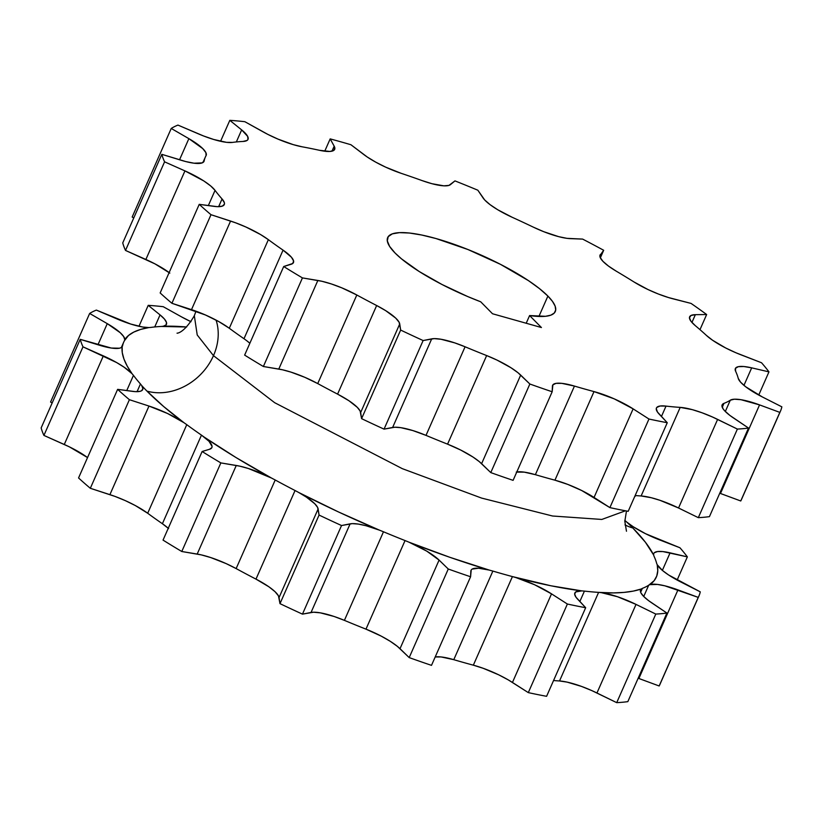 <?xml version="1.0" encoding="UTF-8"?>
<svg xmlns="http://www.w3.org/2000/svg" width="823" height="823" viewBox="0 0 823 823"><rect width="100%" height="100%" fill="white"/><g stroke="black" fill="none" stroke-linecap="round" stroke-linejoin="round"><path stroke-width="1.23" d="M471.209 569.969L470.581 576.758A337.821 80.006 -156.2 0 1 448.268 569.012L409.196 657.598L400.009 648.689L439.081 560.093L448.268 569.012A337.821 80.006 23.8 0 0 470.581 576.758L431.499 665.354A337.821 80.006 -156.2 0 1 409.196 657.598A337.821 80.006 23.8 0 0 431.499 665.354L470.581 576.758L470.838 571.131A38.907 9.218 -156.2 0 1 471.034 570.298A38.907 9.218 -156.2 0 1 489.212 570.072L492.864 571.08A290.92 68.906 -156.2 0 0 512.42 576.594L473.348 665.179A290.92 68.906 -156.2 0 1 453.782 659.676A290.92 68.906 23.8 0 0 473.348 665.179A38.907 9.218 23.8 0 1 512.451 682.452L551.523 593.856L534.611 584.752L516.124 577.653A38.907 9.218 -156.2 0 1 551.523 593.856L567.376 604.031L528.304 692.616L512.451 682.452L551.523 593.856L567.376 604.031L528.304 692.616L508.203 679.86L498.645 674.798L483.163 668.286L473.348 665.179L512.42 576.594L550.875 585.77L581.82 590.883L575.771 591.932L574.66 594.072L575.997 597.22L585.667 607.713A337.821 80.006 -156.2 0 1 567.376 604.031A337.821 80.006 23.8 0 0 585.667 607.713L546.595 696.309A337.821 80.006 -156.2 0 1 528.304 692.616A337.821 80.006 23.8 0 0 546.595 696.309L585.667 607.713L577.571 599.103A38.907 9.218 -156.2 0 1 574.855 592.992A38.907 9.218 -156.2 0 1 581.82 590.883L584.433 591.099A290.92 68.906 -156.2 0 0 598.609 592.375L559.527 680.971A290.92 68.906 -156.2 0 1 553.56 680.518A290.92 68.906 23.8 0 0 559.527 680.971A38.907 9.218 23.8 0 1 596.953 692.997L636.025 604.401L617.445 596.716L601.315 592.653A38.907 9.218 -156.2 0 1 636.025 604.401L655.797 614.071L616.715 702.657L591.85 690.61L581.48 686.403L567.129 682.123L559.527 680.971L598.609 592.375L613.351 592.92L624.05 592.395L633.371 591.079L641.24 588.99L640.366 591.243L640.85 592.745L643.627 596.387L648.617 600.667L666.908 613.042A337.821 80.006 -156.2 0 1 655.797 614.071L616.715 702.657L596.953 692.997L636.025 604.401L655.797 614.071A337.821 80.006 23.8 0 0 666.908 613.042L627.836 701.638A337.821 80.006 -156.2 0 1 616.715 702.657A337.821 80.006 23.8 0 0 627.836 701.638L666.908 613.042L651.847 602.95A38.907 9.218 -156.2 0 1 640.541 589.896A38.907 9.218 -156.2 0 1 641.24 588.99L642.372 588.363A290.92 68.906 -156.2 0 0 648.699 585.204L643.72 596.49L648.699 585.204L654.131 580.709L656.744 576.059L657.762 570.709L657.207 564.712L662.546 570.534L668.708 575.051L700.26 591.84A337.821 80.006 -156.2 0 1 698.984 595.873A337.821 80.006 -156.2 0 1 698.233 597.385L659.161 685.981L638.885 678.491L677.957 589.896L698.233 597.385A337.821 80.006 23.8 0 0 700.26 591.84L680.837 581.995A38.907 9.218 -156.2 0 1 657.207 564.712L656.651 563.354A290.92 68.906 -156.2 0 0 654.048 556.297L653.627 554.99A38.907 9.218 -156.2 0 1 653.771 553.529A38.907 9.218 -156.2 0 1 670.087 552.85L662.361 570.38L670.087 552.85L687.359 556.873A337.821 80.006 23.8 0 0 679.932 547.758L659.521 539.878A38.907 9.218 -156.2 0 1 626.951 522.245L624.811 520.403L626.951 522.245A291.208 68.967 -156.2 0 1 632.815 527.975A54.225 45.203 -44.6 0 1 624.976 524.879A54.225 45.203 135.4 0 0 632.815 527.975A291.208 68.967 -156.2 0 1 653.627 554.99L654.048 556.297A290.92 68.906 -156.2 0 1 656.651 563.354L657.207 564.712A291.208 68.967 -156.2 0 1 649.954 584.639L648.699 585.204A290.92 68.906 -156.2 0 1 642.372 588.363L641.24 588.99A291.208 68.967 -156.2 0 1 601.315 592.653L598.609 592.375A290.92 68.906 -156.2 0 1 584.433 591.099L581.82 590.883A291.208 68.967 -156.2 0 1 516.124 577.653L512.42 576.594A290.92 68.906 -156.2 0 1 492.864 571.08L489.212 570.072A291.208 68.967 -156.2 0 1 409.103 542.234L405.05 540.567A290.92 68.906 -156.2 0 1 383.477 531.781L379.424 530.146A291.208 68.967 -156.2 0 1 298.77 492.514L295.056 490.529A290.92 68.906 -156.2 0 1 275.211 479.994L271.456 478.019A291.208 68.967 -156.2 0 1 204.186 437.095L201.47 435.13A290.92 68.906 -156.2 0 1 186.77 424.668L183.961 422.693A291.208 68.967 -156.2 0 1 146.978 391.12A54.225 45.203 135.4 0 0 213.476 355.659L274.656 402.694L402.282 468.647L481.578 498.08L552.572 516.011L601.819 519.447L625.459 510.795L601.819 519.447L552.572 516.011L481.578 498.08L402.282 468.647L274.656 402.694L213.476 355.659A54.225 45.203 -44.6 0 1 146.978 391.12A291.208 68.967 -156.2 0 1 141.71 385.555L140.455 383.96A290.92 68.906 -156.2 0 1 133.46 375.37L132.081 373.735A291.208 68.967 -156.2 0 1 122.154 346.812L122.576 345.855A290.92 68.906 -156.2 0 1 124.479 340.629L124.767 339.621A291.208 68.967 -156.2 0 1 148.891 327.564L150.918 327.41A290.92 68.906 -156.2 0 1 161.39 326.453L163.304 326.237A291.208 68.967 -156.2 0 1 186.615 326.998L161.39 326.453A290.92 68.906 -156.2 0 0 150.918 327.41L148.891 327.564A38.907 9.218 -156.2 0 1 116.835 318.871L96.363 310.096A337.821 80.006 23.8 0 0 89.645 313.46A337.821 80.006 -156.2 0 1 96.363 310.096L130.703 324.046L142.77 327.029L148.891 327.564L140.599 329.437L133.799 332.081L128.511 335.486L124.479 340.629A290.92 68.906 -156.2 0 0 123.717 342.142A290.92 68.906 -156.2 0 0 122.576 345.855L122.154 346.812A38.907 9.218 -156.2 0 1 99.418 345.218L80.222 339.333L41.15 427.929A337.821 80.006 23.8 0 0 43.917 435.418A337.821 80.006 -156.2 0 1 41.15 427.929L80.222 339.333A337.821 80.006 23.8 0 0 82.989 346.833A337.821 80.006 -156.2 0 1 80.222 339.333L111.3 348.047L119.448 348.211L121.094 347.656L122.576 345.855M195.987 311.197L194.331 315.713L197.222 334.982L213.476 355.659L197.222 334.982L194.331 315.713C182.593 335.691 175.258 332.934 177.418 333.181L177.511 333.15M216.079 320.106A54.225 45.203 -44.6 0 1 213.476 355.659A54.225 45.203 135.4 0 0 216.079 320.106M395.081 253.021A91.6 21.696 -156.2 0 1 387.674 237.58A91.6 21.696 -156.2 0 1 457.598 245.563A91.6 21.696 -156.2 0 1 547.902 296.074L538.911 316.454L547.902 296.074A91.6 21.696 -156.2 0 1 555.299 311.516A91.6 21.696 -156.2 0 1 529.601 315.559L526.206 323.254L529.601 315.559L545.495 316.299L550.844 315.158L554.28 313.038L555.71 309.983L555.114 306.063L552.48 301.393L547.902 296.074L539.497 288.636L528.489 280.653L500.394 264.296L467.906 249.513L435.964 238.536L421.736 235.028L409.422 233.032L399.494 232.642L392.334 233.855L388.219 236.643L387.304 240.882L389.618 246.406L395.081 253.021L401.511 258.864L419.246 271.539L442.013 284.501L467.598 296.506L480.694 301.784L492.514 313.758L541.421 327.533L529.601 315.559L541.421 327.533L492.514 313.758L480.694 301.784A91.6 21.696 -156.2 0 1 395.081 253.021M453.782 659.676L441.118 656.949L435.192 656.98A38.907 9.218 23.8 0 1 453.782 659.676L492.864 571.08L453.782 659.676M472.186 569.094L478.544 568.22L489.212 570.072L449.872 557.315L409.103 542.234L426.746 551.132L439.081 560.093L400.009 648.689A38.907 9.218 23.8 0 0 365.978 629.153L405.05 540.567L409.103 542.234A38.907 9.218 -156.2 0 1 439.081 560.093L448.268 569.012L409.196 657.598L397.355 646.343L390.246 641.302L381.265 636.148L365.978 629.153A290.92 68.906 -156.2 0 1 344.405 620.367L334.117 616.478L320.404 612.857L313.553 612.209L302.463 614.133A337.821 80.006 -156.2 0 1 279.995 603.65L278.452 595.842L275.026 591.686L268.946 586.83L255.984 579.125A290.92 68.906 -156.2 0 1 236.139 568.58L226.222 563.642L210.77 557.572L201.337 554.897L181.78 551.503A337.821 80.006 -156.2 0 1 163.036 540.104A337.821 80.006 23.8 0 0 181.78 551.503L220.852 462.907A337.821 80.006 -156.2 0 1 202.119 451.508L163.036 540.104L202.119 451.508A337.821 80.006 23.8 0 0 220.852 462.907L236.263 465.468A38.907 9.218 -156.2 0 1 271.456 478.019L275.211 479.994L236.139 568.58A290.92 68.906 23.8 0 0 255.984 579.125L295.056 490.529L298.77 492.514A38.907 9.218 -156.2 0 1 318.131 508.943L319.067 515.064L279.995 603.65L279.059 597.539L318.131 508.943L279.059 597.539A38.907 9.218 23.8 0 0 255.984 579.125L295.056 490.529A290.92 68.906 -156.2 0 1 275.211 479.994L236.139 568.58A38.907 9.218 23.8 0 0 197.191 554.064L236.263 465.468L197.191 554.064L181.78 551.503L220.852 462.907L239.987 466.209L248.392 468.503L271.456 478.019L235.995 457.537L204.186 437.095A38.907 9.218 -156.2 0 1 211.871 447.578A38.907 9.218 -156.2 0 1 209.598 449.255L202.119 451.508L209.598 449.255L211.84 447.63M168.622 528.613L162.398 523.726A290.92 68.906 -156.2 0 1 147.698 513.254L135.311 505.548L125.343 500.641L114.973 496.403L90.324 488.286A337.821 80.006 -156.2 0 1 78.555 477.947A337.821 80.006 23.8 0 0 90.324 488.286L129.396 399.7A337.821 80.006 -156.2 0 1 117.627 389.351L78.555 477.947L117.627 389.351A337.821 80.006 23.8 0 0 129.396 399.7L148.984 406.058A38.907 9.218 -156.2 0 1 183.961 422.693L186.77 424.668L147.698 513.254A290.92 68.906 23.8 0 0 162.398 523.726L201.47 435.13L209.042 441.334L212.056 446.405M122.154 346.812L122.267 352.635L123.964 359.085L127.246 366.132L132.081 373.735L124.17 367.243L116.671 362.583L82.989 346.833L43.917 435.418L64.276 444.482L103.348 355.886L64.276 444.482A38.907 9.218 23.8 0 1 87.536 457.578L69.389 446.858L43.917 435.418L82.989 346.833L103.348 355.886A38.907 9.218 -156.2 0 1 132.081 373.735L133.46 375.37L126.742 390.596L133.46 375.37A290.92 68.906 -156.2 0 0 140.455 383.96L141.71 385.555A38.907 9.218 -156.2 0 1 142.698 389.557A38.907 9.218 -156.2 0 1 132.225 391.337L117.627 389.351L135.353 391.645L140.085 391.326L141.618 390.719L142.893 388.641L141.71 385.555A291.208 68.967 -156.2 0 0 146.978 391.12L163.582 406.459L183.961 422.693L167.542 413.496L148.984 406.058L109.901 494.644L148.984 406.058L129.396 399.7L90.324 488.286L109.901 494.644A38.907 9.218 23.8 0 1 147.698 513.254L186.77 424.668A290.92 68.906 -156.2 0 0 201.47 435.13L162.398 523.726A38.907 9.218 23.8 0 1 168.252 528.273M124.767 339.621L123.687 336.566L120.23 332.708L107.268 323.645L97.958 344.765L107.268 323.645L89.645 313.46L50.573 402.046L52.158 402.961L50.573 402.046L89.645 313.46L107.268 323.645A38.907 9.218 -156.2 0 1 124.767 339.621L124.479 340.629M659.161 685.981L698.233 597.385L664.799 585.811L657.484 584.433L649.954 584.639A38.907 9.218 -156.2 0 1 677.957 589.896L638.885 678.491L638.164 678.224A38.907 9.218 23.8 0 1 638.885 678.491L659.161 685.981A337.821 80.006 23.8 0 0 659.912 684.458L698.984 595.873M516.268 472.093L524.21 472.135L535.382 474.676A290.92 68.906 23.8 0 0 554.939 480.179L567.767 484.408L581.696 490.518L609.894 507.616A337.821 80.006 -156.2 0 0 628.196 511.309L667.268 422.713A337.821 80.006 -156.2 0 1 648.966 419.03L609.894 507.616A337.821 80.006 23.8 0 0 628.196 511.309L667.268 422.713L659.161 414.103A38.907 9.218 -156.2 0 1 656.445 407.992A38.907 9.218 -156.2 0 1 666.023 406.099L661.435 416.52L666.023 406.099L660.077 406.017L656.805 407.426L656.27 408.661L657.464 412.035L667.268 422.713A337.821 80.006 -156.2 0 1 648.966 419.03L609.894 507.616L594.052 497.452L633.124 408.866L648.966 419.03L633.124 408.866L594.052 497.452A38.907 9.218 23.8 0 0 558.642 481.249L554.939 480.179L594.011 391.594A290.92 68.906 -156.2 0 1 574.454 386.08L535.382 474.676A290.92 68.906 23.8 0 0 554.939 480.179L594.011 391.594A38.907 9.218 -156.2 0 1 633.124 408.866L614.195 398.846L594.011 391.594A290.92 68.906 -156.2 0 1 574.454 386.08L535.382 474.676L531.73 473.667A38.907 9.218 23.8 0 0 516.793 471.98M678.543 507.997L717.615 419.401L737.387 429.071L698.316 517.657L678.543 507.997A38.907 9.218 23.8 0 0 643.843 496.248L641.127 495.971L680.199 407.385A38.907 9.218 -156.2 0 1 717.615 419.401L678.543 507.997L659.974 500.312L651.302 497.73L641.127 495.971L680.199 407.385A290.92 68.906 -156.2 0 1 666.023 406.099A290.92 68.906 -156.2 0 0 680.199 407.385L692.277 409.638L702.142 412.817L712.512 417.024L737.387 429.071L698.316 517.657A337.821 80.006 23.8 0 0 709.436 516.638L748.508 428.053A337.821 80.006 -156.2 0 1 737.387 429.071A337.821 80.006 -156.2 0 0 748.508 428.053L733.447 417.95A38.907 9.218 -156.2 0 1 722.131 404.895A38.907 9.218 -156.2 0 1 723.962 403.363L722.244 407.272L723.962 403.363L721.977 405.4L722.995 408.702L724.61 410.749L729.888 415.43L748.508 428.053L709.436 516.638A337.821 80.006 -156.2 0 1 698.316 517.657L678.543 507.997M584.433 591.099L579.834 601.52L584.433 591.099M635.15 495.518A290.92 68.906 23.8 0 0 641.127 495.971A290.92 68.906 23.8 0 1 635.15 495.518M740.751 500.981L720.485 493.491L759.557 404.895L779.834 412.385L740.751 500.981L720.485 493.491A38.907 9.218 23.8 0 0 719.765 493.224L720.485 493.491L759.557 404.895L740.988 399.7L734.363 399.206L730.299 400.204A38.907 9.218 -156.2 0 1 759.557 404.895L779.834 412.385L740.751 500.981A337.821 80.006 23.8 0 0 741.502 499.458L780.585 410.872A337.821 80.006 -156.2 0 1 779.834 412.385A337.821 80.006 -156.2 0 0 781.85 406.84A337.821 80.006 -156.2 0 1 780.585 410.872M725.31 411.49L730.299 400.204A290.92 68.906 -156.2 0 1 723.962 403.363A290.92 68.906 -156.2 0 0 730.299 400.204L725.31 411.49M642.372 588.363L640.644 592.272L642.372 588.363M743.951 385.38L751.687 367.85L768.96 371.873L758.734 395.061L768.96 371.873L751.687 367.85L743.951 385.38M654.398 552.696L657.577 551.544L662.927 551.595L687.359 556.873L677.134 580.061L687.359 556.873A337.821 80.006 -156.2 0 0 679.932 547.758L645.592 533.726L633.299 526.792L626.951 522.245A291.208 68.967 -156.2 0 1 632.815 527.975L645.355 542.172L653.627 554.99L653.709 553.714M735.639 371.296A38.907 9.218 -156.2 0 1 735.371 368.529A38.907 9.218 -156.2 0 1 751.687 367.85L743.848 366.523L738.293 366.688L735.474 368.323L735.639 371.296A290.92 68.906 -156.2 0 1 738.241 378.364L740.577 382.15L745.7 386.779L762.427 396.995A38.907 9.218 -156.2 0 1 738.241 378.364A290.92 68.906 -156.2 0 0 735.639 371.296M781.85 406.84L762.427 396.995L781.85 406.84M761.532 362.758A337.821 80.006 -156.2 0 1 768.96 371.873A337.821 80.006 -156.2 0 0 761.532 362.758L741.111 354.878A38.907 9.218 -156.2 0 1 706.401 335.403L712.636 340.29L725.742 348.006L735.916 352.758L761.532 362.758M691.937 322.441L695.363 314.674L706.648 314.53L699.982 329.653L706.648 314.53L695.363 314.674L691.937 322.441M695.312 325.661A38.907 9.218 -156.2 0 1 689.643 316.793A38.907 9.218 -156.2 0 1 695.363 314.674L690.97 315.497L689.458 317.74L690.939 321.227L695.312 325.661A290.92 68.906 -156.2 0 1 706.401 335.403A290.92 68.906 -156.2 0 0 695.312 325.661M691.063 303.42A337.821 80.006 -156.2 0 1 706.648 314.53A337.821 80.006 -156.2 0 0 691.063 303.42L673.173 298.862A38.907 9.218 -156.2 0 1 633.936 281.929L647.989 289.542L658.338 294.006L668.461 297.535L691.063 303.42M599.885 255.572L603.681 250.274L600.348 257.846L603.681 250.274L599.885 255.572M616.283 271.189A38.907 9.218 -156.2 0 1 600.049 255.037A38.907 9.218 -156.2 0 1 600.337 254.554L600.142 257.383L602.93 261.323L608.464 266.055L616.283 271.189A290.92 68.906 -156.2 0 1 633.936 281.929A290.92 68.906 -156.2 0 0 616.283 271.189M582.622 239.092A337.821 80.006 -156.2 0 1 603.681 250.274A337.821 80.006 -156.2 0 0 582.622 239.092L570.36 238.639A38.907 9.218 -156.2 0 1 533.386 227.169L543.725 231.685L558.632 236.643L566.954 238.341L582.622 239.092M483.029 197.901L477.854 190.216L484.696 199.968L490.086 204.66L497.781 209.783L512.215 217.293A38.907 9.218 -156.2 0 1 483.029 197.901M512.215 217.293A290.92 68.906 -156.2 0 1 533.386 227.169A290.92 68.906 -156.2 0 0 512.215 217.293M454.965 180.895A337.821 80.006 -156.2 0 1 477.854 190.216A337.821 80.006 -156.2 0 0 454.965 180.895L450.448 184.63A38.907 9.218 -156.2 0 1 422.137 180.607L431.941 183.704L443.844 185.833L448.936 185.401L454.965 180.895M363.725 154.487L350.927 144.735L367.253 157.008L375.782 162.172L385.637 167.141L401.11 173.303A38.907 9.218 -156.2 0 1 363.725 154.487M401.11 173.303A290.92 68.906 -156.2 0 1 422.137 180.607A290.92 68.906 -156.2 0 0 401.11 173.303M330.177 138.892A337.821 80.006 -156.2 0 1 350.927 144.735A337.821 80.006 -156.2 0 0 330.177 138.892L334.179 146.165A38.907 9.218 -156.2 0 1 334.673 149.374A38.907 9.218 -156.2 0 1 319.417 150.29L329.951 151.453L333.85 150.362L334.827 147.873L334.179 146.165L331.978 151.165L334.179 146.165L330.177 138.892L324.735 151.216L330.177 138.892M263.051 131.845L244.853 121.701L267.835 134.386L278.02 139.118L293.276 144.642L302.175 146.813A38.907 9.218 -156.2 0 1 263.051 131.845M181.461 316.845L163.252 306.701A337.821 80.006 23.8 0 0 148.222 305.343A337.821 80.006 -156.2 0 1 163.252 306.701L181.461 316.845A38.907 9.218 -156.2 0 0 191.008 321.711L181.461 316.845M302.175 146.813A290.92 68.906 -156.2 0 1 319.417 150.29A290.92 68.906 -156.2 0 0 302.175 146.813M229.812 120.343A337.821 80.006 -156.2 0 1 244.853 121.701A337.821 80.006 -156.2 0 0 229.812 120.343L241.653 129.9A38.907 9.218 -156.2 0 1 248.032 139.354A38.907 9.218 -156.2 0 1 242.991 141.453L247.044 140.455L248.001 139.416L247.651 136.371L241.653 129.9L236.345 141.947L241.653 129.9L229.812 120.343L220.574 141.289L229.812 120.343M138.974 326.289L148.222 305.343L160.053 314.9A38.907 9.218 -156.2 0 1 166.431 324.355A38.907 9.218 -156.2 0 1 163.304 326.237L166.102 324.89L166.483 322.421L164.415 319.015L160.053 314.9L154.745 326.947L160.053 314.9L148.222 305.343L138.974 326.289M198.425 133.871L177.953 125.096L203.62 135.99L213.723 139.478L226.551 142.338L232.508 142.41A38.907 9.218 -156.2 0 1 198.425 133.871M232.508 142.41A290.92 68.906 -156.2 0 1 242.991 141.453A290.92 68.906 -156.2 0 0 232.508 142.41M171.235 128.46A337.821 80.006 -156.2 0 1 177.953 125.096A337.821 80.006 -156.2 0 0 171.235 128.46L188.868 138.645A38.907 9.218 -156.2 0 1 206.172 155.424A38.907 9.218 -156.2 0 1 206.069 155.629L205.904 152.656L202.756 148.603L188.868 138.645L179.548 159.775L188.868 138.645L171.235 128.46L132.164 217.046L171.235 128.46M181.009 160.218L161.822 154.333L122.74 242.929A337.821 80.006 23.8 0 0 125.508 250.429L164.579 161.833A337.821 80.006 -156.2 0 1 161.822 154.333L122.74 242.929A337.821 80.006 -156.2 0 0 125.508 250.429L164.579 161.833L184.949 170.896A38.907 9.218 -156.2 0 1 215.05 190.37L208.332 205.596L215.05 190.37L210.678 185.936L203.785 180.926L184.949 170.896L145.877 259.482L184.949 170.896L164.579 161.833A337.821 80.006 -156.2 0 1 161.822 154.333L185.731 161.555L193.991 163.201L202.17 162.892L204.166 160.866A38.907 9.218 -156.2 0 1 204.022 161.359A38.907 9.218 -156.2 0 1 181.009 160.218M203.754 161.802L204.166 160.866A290.92 68.906 -156.2 0 1 205.308 157.152A290.92 68.906 -156.2 0 1 206.069 155.629A290.92 68.906 -156.2 0 0 204.166 160.866L203.754 161.802M133.748 217.961L132.164 217.046L133.748 217.961M213.826 206.336L199.228 204.351L160.156 292.947A337.821 80.006 23.8 0 0 171.914 303.286L210.997 214.7A337.821 80.006 -156.2 0 1 199.228 204.351L160.156 292.947A337.821 80.006 -156.2 0 0 171.914 303.286L210.997 214.7L230.574 221.058A38.907 9.218 -156.2 0 1 268.37 239.668L229.298 328.254A290.92 68.906 23.8 0 0 243.989 338.726L283.061 250.141A38.907 9.218 -156.2 0 1 293.461 262.578A38.907 9.218 -156.2 0 1 291.188 264.255L283.709 266.518L244.637 355.104A337.821 80.006 23.8 0 0 263.37 366.502L302.442 277.907A337.821 80.006 -156.2 0 1 283.709 266.518L244.637 355.104A337.821 80.006 -156.2 0 0 263.37 366.502L302.442 277.907L317.853 280.468A38.907 9.218 -156.2 0 1 356.812 294.994L317.729 383.58A290.92 68.906 23.8 0 0 337.584 394.124L376.656 305.528A38.907 9.218 -156.2 0 1 399.731 323.943L400.657 330.064L361.585 418.65L360.659 412.539L399.731 323.943L360.659 412.539A38.907 9.218 23.8 0 0 341.288 396.11L337.584 394.124L376.656 305.528A290.92 68.906 -156.2 0 1 356.812 294.994L317.729 383.58L313.974 381.605A38.907 9.218 23.8 0 0 278.781 369.064L317.853 280.468L278.781 369.064L263.37 366.502L282.505 369.794L290.91 372.099L304.788 377.304L317.729 383.58A290.92 68.906 23.8 0 0 337.584 394.124L348.983 400.77L357.295 407.344L360.135 411.016L361.585 418.65A337.821 80.006 23.8 0 0 384.053 429.133L423.125 340.547A337.821 80.006 -156.2 0 1 400.657 330.064L361.585 418.65A337.821 80.006 -156.2 0 0 384.053 429.133L423.125 340.547L431.705 338.86A38.907 9.218 -156.2 0 1 465.077 346.781L426.005 435.377A290.92 68.906 23.8 0 0 447.568 444.153L486.65 355.567A38.907 9.218 -156.2 0 1 520.681 375.093L529.858 384.012L490.786 472.597L481.609 463.688L520.681 375.093L481.609 463.688A38.907 9.218 23.8 0 0 451.632 445.829L447.568 444.153L486.65 355.567A290.92 68.906 -156.2 0 1 465.077 346.781L426.005 435.377L421.952 433.742A38.907 9.218 23.8 0 0 392.633 427.456L431.705 338.86L392.633 427.456L384.053 429.133L394.875 427.219L400.863 427.672L412.807 430.552L426.005 435.377A290.92 68.906 23.8 0 0 447.568 444.153L460.829 450.109L473.009 457.053L479.233 461.58L490.786 472.597A337.821 80.006 23.8 0 0 513.099 480.354L552.171 391.758A337.821 80.006 -156.2 0 1 529.858 384.012L490.786 472.597A337.821 80.006 -156.2 0 0 513.099 480.354L552.171 391.758L552.428 386.131A38.907 9.218 -156.2 0 1 552.624 385.298A38.907 9.218 -156.2 0 1 574.454 386.08L561.78 383.353L555.978 383.374L552.881 384.866L552.171 391.758A337.821 80.006 -156.2 0 1 529.858 384.012L518.017 372.747L510.908 367.706L496.979 360.073L486.65 355.567A290.92 68.906 -156.2 0 1 465.077 346.781L454.78 342.893L441.077 339.271L434.215 338.623L423.125 340.547A337.821 80.006 -156.2 0 1 400.657 330.064L399.114 322.246L395.698 318.1L385.72 310.672L376.656 305.528A290.92 68.906 -156.2 0 1 356.812 294.994L341.71 287.803L331.432 283.976L322.009 281.301L302.442 277.907A337.821 80.006 -156.2 0 1 283.709 266.518L292.731 263.494L293.585 260.953L291.445 257.229L283.061 250.141A290.92 68.906 -156.2 0 1 268.37 239.668L229.298 328.254L226.479 326.278A38.907 9.218 23.8 0 0 191.502 309.643L230.574 221.058L191.502 309.643L171.914 303.286L205.421 314.972L218.846 321.618L229.298 328.254A290.92 68.906 23.8 0 0 243.989 338.726L283.061 250.141A290.92 68.906 -156.2 0 1 268.37 239.668L260.541 234.534L246.005 227.055L235.635 222.817L210.997 214.7A337.821 80.006 -156.2 0 1 199.228 204.351L217.251 206.655L222.241 206.162L224.412 204.217L224.37 202.746L222.056 198.96A38.907 9.218 -156.2 0 1 224.288 204.557A38.907 9.218 -156.2 0 1 213.826 206.336M218.651 206.676L222.056 198.96A290.92 68.906 -156.2 0 1 215.05 190.37A290.92 68.906 -156.2 0 0 222.056 198.96L218.651 206.676M137.06 391.676L140.455 383.96L137.06 391.676M169.137 272.578A38.907 9.218 23.8 0 0 145.877 259.482L125.508 250.429L154.95 263.864L169.826 273.102M246.705 340.691L243.989 338.726L246.705 340.691A38.907 9.218 23.8 0 1 249.853 343.273L246.705 340.691M279.995 603.65A337.821 80.006 23.8 0 0 302.463 614.133L341.535 525.537A337.821 80.006 -156.2 0 1 319.067 515.064L279.995 603.65M365.978 629.153L405.05 540.567A290.92 68.906 -156.2 0 1 383.477 531.781L344.405 620.367A290.92 68.906 23.8 0 0 365.978 629.153M379.424 530.146L383.477 531.781L344.405 620.367A38.907 9.218 23.8 0 0 311.043 612.456L350.114 523.86A38.907 9.218 -156.2 0 1 379.424 530.146L338.49 511.957L298.77 492.514L306.465 497.185L314.777 503.758L317.616 507.421L319.067 515.064A337.821 80.006 23.8 0 0 341.535 525.537L350.114 523.86L311.043 612.456L302.463 614.133L341.535 525.537L352.347 523.634L358.344 524.086L365.998 525.722L379.424 530.146M626.478 510.99L624.822 521.319L626.478 531.236M121.341 347.522L123.717 342.142M205.308 157.152L202.942 162.522M635.798 495.58L634.564 496.866"/></g></svg>
